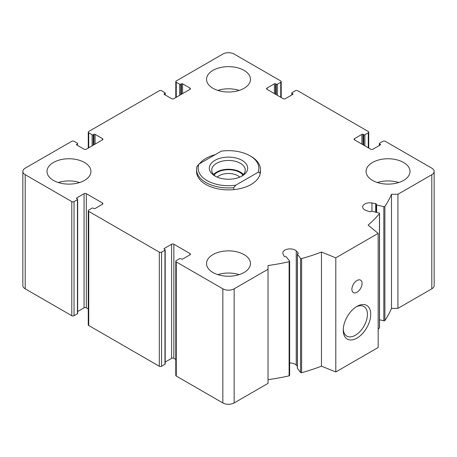 <?xml version="1.0" encoding="UTF-8"?>
<svg xmlns="http://www.w3.org/2000/svg" width="457" height="457" viewBox="0 0 457 457"><rect width="100%" height="100%" fill="white"/><g stroke="black" fill="none" stroke-linecap="round" stroke-linejoin="round"><path stroke-width="0.69" d="M275.514 94.245L275.514 83.814L276.222 84.219A0.8 0.463 0 0 0 277.353 84.219L280.741 82.26A1.599 0.92 0 0 0 281.209 81.609A1.599 0.92 0 0 0 280.741 80.958L234.15 54.057A7.986 4.61 0 0 0 222.85 54.057L176.259 80.958A1.599 0.92 0 0 0 175.791 81.609A1.599 0.92 0 0 0 176.259 82.26L179.647 84.219A0.8 0.463 0 0 0 180.778 84.219L181.486 83.814A0.8 0.463 0 0 1 182.611 83.814L189.958 88.052A1.599 0.92 0 0 1 190.426 88.704A1.599 0.92 0 0 1 189.958 89.355L173.86 98.649A1.599 0.92 0 0 1 171.603 98.649L164.257 94.41L164.257 93.754A0.8 0.463 0 0 0 164.023 94.085A0.8 0.463 0 0 0 164.257 94.41M164.257 93.754L164.966 93.348A0.8 0.463 0 0 0 165.2 93.022A0.8 0.463 0 0 0 164.966 92.697L161.578 90.743A1.599 0.92 0 0 0 159.316 90.743L88.727 131.496A1.599 0.92 0 0 0 88.258 132.147A1.599 0.92 0 0 0 88.727 132.804L92.114 134.758A0.8 0.463 0 0 0 93.239 134.758L93.948 134.352A0.8 0.463 0 0 1 95.079 134.352L102.419 138.591A1.599 0.92 0 0 1 102.888 139.242A1.599 0.92 0 0 1 102.419 139.893L86.322 149.188A1.599 0.92 0 0 1 84.065 149.188L76.725 144.949L76.725 144.298A0.8 0.463 0 0 0 76.49 144.623A0.8 0.463 0 0 0 76.725 144.949M76.725 144.298L77.427 143.886A0.8 0.463 0 0 0 77.661 143.561A0.8 0.463 0 0 0 77.427 143.235L74.04 141.282A1.599 0.92 0 0 0 71.783 141.282L25.192 168.176A7.986 4.61 0 0 0 22.85 171.438A7.986 4.61 0 0 0 25.192 174.7L71.783 201.6A1.599 0.92 0 0 0 74.04 201.6L77.427 199.64A0.8 0.463 0 0 0 77.661 199.315A0.8 0.463 0 0 0 77.427 198.989L76.725 198.584L76.725 197.932A0.8 0.463 0 0 0 76.49 198.258A0.8 0.463 0 0 0 76.725 198.584M22.85 171.438L22.85 285.562A7.986 4.61 0 0 0 25.192 288.824L71.783 315.718A1.599 0.92 0 0 0 74.04 315.718L77.427 313.765A0.8 0.463 0 0 0 77.661 313.439L77.661 199.315M76.725 197.932L84.065 193.694A1.599 0.92 0 0 1 86.322 193.694L102.419 202.988A1.599 0.92 0 0 1 102.888 203.639A1.599 0.92 0 0 1 102.419 204.29L95.079 208.529A0.8 0.463 0 0 1 93.948 208.529L93.239 208.118A0.8 0.463 0 0 0 92.114 208.118L88.727 210.077A1.599 0.92 0 0 0 88.258 210.728A1.599 0.92 0 0 0 88.727 211.38L159.316 252.138A1.599 0.92 0 0 0 161.578 252.138L164.966 250.185A0.8 0.463 0 0 0 165.2 249.853A0.8 0.463 0 0 0 164.966 249.528L164.257 249.122L164.257 248.471A0.8 0.463 0 0 0 164.023 248.797A0.8 0.463 0 0 0 164.257 249.122M77.661 311.508L84.065 307.812L84.065 193.694M88.258 308.932L86.322 307.812A1.599 0.92 0 0 0 84.065 307.812M88.258 210.728L88.258 324.853A1.599 0.92 0 0 0 88.727 325.504L159.316 366.257A1.599 0.92 0 0 0 161.578 366.257L164.966 364.303A0.8 0.463 0 0 0 165.2 363.978L165.2 249.853M164.257 248.471L171.603 244.232A1.599 0.92 0 0 1 173.86 244.232L189.958 253.526A1.599 0.92 0 0 1 190.426 254.178A1.599 0.92 0 0 1 189.958 254.829L182.611 259.068A0.8 0.463 0 0 1 181.486 259.068L180.778 258.662A0.8 0.463 0 0 0 179.647 258.662L176.259 260.616A1.599 0.92 0 0 0 175.791 261.267A1.599 0.92 0 0 0 176.259 261.918L222.85 288.818A7.986 4.61 0 0 0 234.15 288.818L268.031 269.259L268.031 265.546A167.725 96.833 0 0 0 289.115 261.73A0.8 0.463 0 0 0 289.629 261.295A0.8 0.463 0 0 0 289.561 261.113L286.43 256.96A0.8 0.463 0 0 0 285.379 256.72A0.8 0.463 0 0 1 284.3 256.428L283.14 254.258A7.186 4.147 0 0 1 282.826 253.041A7.186 4.147 0 0 1 288.156 249.031A7.186 4.147 0 0 1 296.245 250.973L298.204 252.938A0.8 0.463 0 0 1 298.312 253.172A0.8 0.463 0 0 1 297.833 253.595A0.8 0.463 0 0 0 297.353 254.018A0.8 0.463 0 0 0 297.416 254.201L300.546 258.354A0.8 0.463 0 0 0 301.626 258.588A167.725 96.833 0 0 0 321.465 252.047L335.804 257.845L378.162 233.39L368.119 225.112A167.725 96.833 0 0 0 379.447 213.659A0.8 0.463 0 0 0 379.527 213.459A0.8 0.463 0 0 0 379.047 213.036L371.844 211.231A0.8 0.463 0 0 0 370.793 211.465A0.8 0.463 0 0 1 369.662 211.682L366.257 210.551A7.186 4.147 0 0 1 362.652 206.952A7.186 4.147 0 0 1 371.952 202.988L375.711 203.656A0.8 0.463 0 0 1 376.277 204.096A0.8 0.463 0 0 1 376.208 204.279A0.8 0.463 0 0 0 376.14 204.462A0.8 0.463 0 0 0 376.625 204.885L383.823 206.695A0.8 0.463 0 0 0 384.885 206.438A167.725 96.833 0 0 0 391.495 194.265L397.927 194.265L431.808 174.7A7.986 4.61 0 0 0 434.15 171.438A7.986 4.61 0 0 0 431.808 168.176L385.217 141.282A1.599 0.92 0 0 0 382.96 141.282L379.573 143.235A0.8 0.463 0 0 0 379.339 143.561A0.8 0.463 0 0 0 379.573 143.886L380.275 144.298A0.8 0.463 0 0 1 380.51 144.623A0.8 0.463 0 0 1 380.275 144.949L372.935 149.188A1.599 0.92 0 0 1 370.678 149.188L354.581 139.893L354.581 138.591A1.599 0.92 0 0 0 354.112 139.242A1.599 0.92 0 0 0 354.581 139.893M165.2 362.047L171.603 358.351L171.603 244.232M175.791 359.47L173.86 358.351A1.599 0.92 0 0 0 171.603 358.351M175.791 261.267L175.791 375.391A1.599 0.92 0 0 0 176.259 376.042L222.85 402.943A7.986 4.61 0 0 0 234.15 402.943L268.031 383.377L268.031 269.259M268.031 379.664A167.725 96.833 0 0 0 289.115 375.848A0.8 0.463 0 0 0 289.629 375.42L289.629 261.295M297.353 366.206L296.245 365.092A7.186 4.147 0 0 0 289.629 363.018M297.416 367.954A0.8 0.463 0 0 0 297.353 368.136A0.8 0.463 0 0 0 297.416 368.319L300.546 372.478A0.8 0.463 0 0 0 301.626 372.706A167.725 96.833 0 0 0 321.465 366.171L321.465 252.047M321.465 366.171L335.804 371.964L335.804 257.845M356.98 338.1A19.422 11.214 -60 0 1 343.247 330.171A19.422 11.214 -60 0 1 356.98 306.384A19.422 11.214 -60 0 1 370.718 314.313A19.422 11.214 -60 0 1 356.98 338.1M356.98 292.246A7.186 4.147 -60 0 1 353.387 292.6A7.186 4.147 -60 0 1 353.387 284.3A7.186 4.147 -60 0 1 360.573 280.152A7.186 4.147 -60 0 1 361.676 285.911A7.186 4.147 -60 0 1 356.98 292.246M335.804 371.964L378.162 347.514L378.162 233.39M378.162 329.286A167.725 96.833 0 0 0 379.447 327.783A0.8 0.463 0 0 0 379.527 327.578A0.8 0.463 0 0 0 379.447 327.378M379.527 319.734L383.823 320.814A0.8 0.463 0 0 0 384.885 320.557A167.725 96.833 0 0 0 391.495 308.384L391.495 194.265M391.495 308.384L397.927 308.384L397.927 194.265M397.927 308.384L431.808 288.824A7.986 4.61 0 0 0 434.15 285.562L434.15 171.438M354.581 138.591L361.921 134.352A0.8 0.463 0 0 1 363.052 134.352L363.761 134.758A0.8 0.463 0 0 0 364.886 134.758L368.273 132.804A1.599 0.92 0 0 0 368.742 132.147A1.599 0.92 0 0 0 368.273 131.496L297.684 90.743A1.599 0.92 0 0 0 295.422 90.743L292.034 92.697A0.8 0.463 0 0 0 291.8 93.022A0.8 0.463 0 0 0 292.034 93.348L292.743 93.754A0.8 0.463 0 0 1 292.977 94.085A0.8 0.463 0 0 1 292.743 94.41L285.397 98.649A1.599 0.92 0 0 1 283.14 98.649L267.042 89.355L267.042 88.052A1.599 0.92 0 0 0 266.574 88.704A1.599 0.92 0 0 0 267.042 89.355M267.042 88.052L274.389 83.814A0.8 0.463 0 0 1 275.514 83.814M372.512 180.406A21.965 12.682 0 0 0 396.448 183.154A21.965 12.682 0 0 0 410.009 171.438A21.965 12.682 0 0 0 403.571 162.475A21.965 12.682 0 0 0 379.636 159.722A21.965 12.682 0 0 0 366.08 171.438A21.965 12.682 0 0 0 372.512 180.406M212.968 88.292A21.965 12.682 0 0 0 236.903 91.046A21.965 12.682 0 0 0 250.465 79.329A21.965 12.682 0 0 0 244.032 70.361A21.965 12.682 0 0 0 220.097 67.613A21.965 12.682 0 0 0 206.535 79.329A21.965 12.682 0 0 0 212.968 88.292M53.429 180.406A21.965 12.682 0 0 0 77.364 183.154A21.965 12.682 0 0 0 90.92 171.438A21.965 12.682 0 0 0 84.488 162.475A21.965 12.682 0 0 0 60.553 159.722A21.965 12.682 0 0 0 46.991 171.438A21.965 12.682 0 0 0 53.429 180.406M212.968 272.515A21.965 12.682 0 0 0 236.903 275.268A21.965 12.682 0 0 0 250.465 263.552A21.965 12.682 0 0 0 244.032 254.583A21.965 12.682 0 0 0 220.097 251.836A21.965 12.682 0 0 0 206.535 263.552A21.965 12.682 0 0 0 212.968 272.515M249.962 155.791L251.093 156.443A31.95 18.446 180 0 1 251.093 156.443A31.95 18.446 180 0 1 260.45 169.484L260.45 171.438A31.95 18.446 180 0 1 228.5 189.883A31.95 18.446 180 0 1 196.55 171.438L196.55 169.484A31.95 18.446 180 0 1 196.978 166.491L199.024 164L221.268 151.164A30.351 17.52 180 0 1 249.962 155.791A30.351 17.52 180 0 1 257.977 172.358L235.732 185.194A30.351 17.52 180 0 1 199.024 164M199.463 163.749A31.95 18.446 180 0 1 215.184 154.672M356.134 306.898A17.103 9.877 -60 0 1 363.892 306.481A17.103 9.877 -60 0 1 366.514 320.186A17.103 9.877 -60 0 1 355.34 335.261A17.103 9.877 -60 0 1 346.789 336.106A17.103 9.877 -60 0 1 343.27 329.177M217.835 274.634A21.965 12.682 180 0 1 239.165 274.634M58.296 182.526A21.965 12.682 180 0 1 79.621 182.526M217.835 90.412A21.965 12.682 180 0 1 239.165 90.412M377.379 182.526A21.965 12.682 180 0 1 398.704 182.526M242.056 160.356A19.171 11.065 180 0 1 242.056 176.002A19.171 11.065 180 0 1 214.944 176.002A19.171 11.065 180 0 1 214.944 160.356A19.171 11.065 180 0 1 242.056 160.356M260.45 169.484A31.95 18.446 180 0 1 260.022 172.478L257.977 172.358M235.732 185.194L233.687 187.684A31.95 18.446 180 0 1 196.55 169.484M260.022 172.478L260.022 174.431M233.687 187.684L233.687 189.638M215.847 176.493A16.772 9.683 180 0 1 211.728 170.135A16.772 9.683 180 0 1 222.079 161.19A16.772 9.683 180 0 1 240.359 163.286A16.772 9.683 180 0 1 245.272 170.135A16.772 9.683 180 0 1 241.153 176.493M213.562 174.534A16.772 9.683 180 0 1 240.359 172.089A16.772 9.683 180 0 1 243.438 174.534M214.03 175.031A15.972 9.22 180 0 1 239.794 172.42A15.972 9.22 180 0 1 242.97 175.031M217.206 177.122A13.27 7.66 180 0 1 237.886 175.728A13.27 7.66 180 0 1 239.794 177.122M176.259 97.261L176.259 82.26M179.647 95.307L179.647 84.219M180.778 94.65L180.778 84.219M181.486 94.245L181.486 83.814M182.611 93.594L182.611 83.814M189.958 89.355L189.958 88.052M164.966 94.816L164.966 93.348M88.727 147.8L88.727 132.804M92.114 145.846L92.114 134.758M93.239 145.189L93.239 134.758M93.948 144.783L93.948 134.352M95.079 144.132L95.079 134.352M102.419 139.893L102.419 138.591M77.427 145.355L77.427 143.886M25.192 288.824L25.192 174.7M71.783 315.718L71.783 201.6M74.04 315.718L74.04 201.6M77.427 313.765L77.427 199.64M86.322 307.812L86.322 193.694M102.419 204.29L102.419 202.988M88.727 325.504L88.727 211.38M159.316 366.257L159.316 252.138M161.578 366.257L161.578 252.138M164.966 364.303L164.966 250.185M173.86 358.351L173.86 244.232M189.958 254.829L189.958 253.526M176.259 376.042L176.259 261.918M222.85 402.943L222.85 288.818M234.15 402.943L234.15 288.818M289.115 375.848L289.115 261.73M296.245 365.092L296.245 250.973M298.204 253.401L298.204 252.938M297.416 368.319L297.416 254.201M300.546 372.478L300.546 258.354M301.626 372.706L301.626 258.588M379.447 327.783L379.447 213.659M371.952 211.254L371.952 202.988M375.711 212.197L375.711 203.656M376.625 212.425L376.625 204.885M383.823 320.814L383.823 206.695M384.885 320.557L384.885 206.438M431.808 288.824L431.808 174.7M379.573 145.355L379.573 143.886M380.275 144.949L380.275 144.298M361.921 144.132L361.921 134.352M363.052 144.783L363.052 134.352M363.761 145.189L363.761 134.758M364.886 145.846L364.886 134.758M368.273 147.8L368.273 132.804M292.034 94.816L292.034 93.348M292.743 94.41L292.743 93.754M274.389 93.594L274.389 83.814M276.222 94.65L276.222 84.219M277.353 95.307L277.353 84.219M280.741 97.261L280.741 82.26M175.791 97.53L175.791 81.609M165.2 94.953L165.2 93.022M88.258 148.068L88.258 132.147M297.353 368.136L297.353 254.018M379.527 327.578L379.527 213.459M376.14 212.305L376.14 204.462M379.339 145.492L379.339 143.561M368.742 148.068L368.742 132.147M291.8 94.953L291.8 93.022M281.209 97.53L281.209 81.609"/></g></svg>
